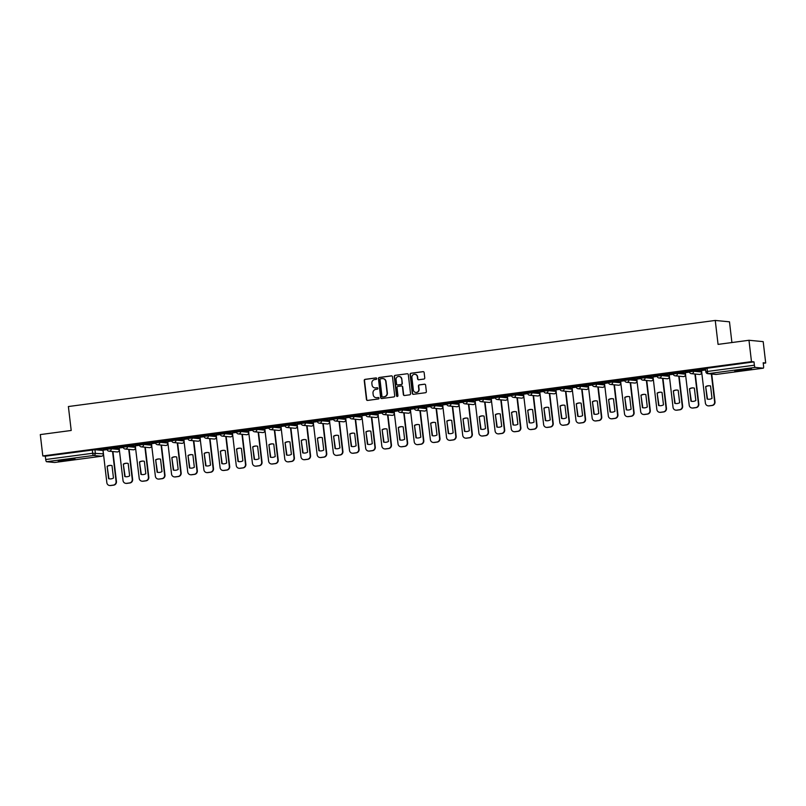 <?xml version="1.0" encoding="UTF-8"?>
<svg xmlns="http://www.w3.org/2000/svg" width="806" height="806" viewBox="0 0 806 806"><rect width="100%" height="100%" fill="white"/><g stroke="black" fill="none" stroke-linecap="round" stroke-linejoin="round"><path stroke-width="1.21" d="M376.745 378.548A0.746 0.715 -84.5 0 0 375.939 377.913L365.128 379.344A1.058 1.028 -84.5 0 0 364.231 380.533L366.458 399.504A1.058 1.028 -84.5 0 0 367.607 400.421L378.417 398.98A0.746 0.715 -84.5 0 0 378.407 397.509A0.746 0.715 -84.5 0 0 378.246 397.509L376.845 397.69A3.405 3.284 -84.5 0 1 373.188 394.759L373.007 393.177A3.405 3.284 -84.5 0 1 375.868 389.369L377.268 389.187A0.746 0.715 -84.5 0 0 377.248 387.706A0.746 0.715 -84.5 0 0 377.097 387.706L375.697 387.898A3.405 3.284 -84.5 0 1 372.04 384.956L371.858 383.374A3.405 3.284 -84.5 0 1 374.719 379.566L376.12 379.384A0.746 0.715 -84.5 0 0 376.745 378.548M375.939 377.913L376.231 377.933A0.746 0.715 -84.5 0 0 376.231 377.933L365.41 379.374A1.058 1.028 -84.5 0 0 364.514 380.563L366.75 399.534A1.058 1.028 -84.5 0 0 367.526 400.431M378.548 397.529A0.746 0.715 -84.5 0 0 378.528 397.539L376.845 397.69M377.389 387.736A0.746 0.715 -84.5 0 0 377.379 387.736L375.697 387.898M740.946 369.722L734.77 370.921L738.095 370.911L751.545 368.947L740.946 369.722M64.42 459.752L58.244 460.951L61.568 460.951L75.018 458.977L64.42 459.752M423.865 379.072A1.058 1.028 -84.5 0 0 424.762 377.883L424.137 372.563A1.058 1.028 -84.5 0 0 422.989 371.647L410.979 373.249A1.058 1.028 -84.5 0 0 410.093 374.437L412.319 393.399A1.058 1.028 -84.5 0 0 413.458 394.315L425.467 392.724A1.058 1.028 -84.5 0 0 426.364 391.535L425.608 385.107A1.058 1.028 -84.5 0 0 424.47 384.19L419.332 384.875A1.058 1.028 -84.5 0 0 418.435 386.064L418.808 389.248A2.841 2.74 -84.5 0 1 415.815 392.441A2.841 2.74 -84.5 0 1 413.357 389.973L411.896 377.49A2.841 2.74 -84.5 0 1 414.889 374.296A2.841 2.74 -84.5 0 1 417.337 376.765L417.589 378.84A1.058 1.028 -84.5 0 0 418.727 379.757L423.865 379.072M42.809 455.944L40.3 434.585L71.2 430.475L68.389 406.536L715.254 320.445L718.065 344.384L748.976 340.273L751.484 361.642L42.809 455.944L45.327 456.186L45.72 459.521L92.69 453.264L103.46 453.828M392.482 376.775A1.058 1.028 -84.5 0 0 391.343 375.858L379.324 377.46A1.058 1.028 -84.5 0 0 378.437 378.649L380.664 397.61A1.058 1.028 -84.5 0 0 381.802 398.537L393.812 396.935A1.058 1.028 -84.5 0 0 394.708 395.746L392.482 376.775M395.152 375.354L407.161 373.752A1.058 1.028 -84.5 0 1 408.31 374.669L410.536 393.64A1.058 1.028 -84.5 0 1 409.639 394.829L404.501 395.514A1.058 1.028 -84.5 0 1 403.363 394.597L402.456 386.9A1.058 1.028 -84.5 0 0 401.317 385.983L397.902 386.437A1.058 1.028 -84.5 0 0 397.015 387.626L397.952 395.635A0.746 0.715 -84.5 0 1 397.167 396.471A0.746 0.715 -84.5 0 1 396.522 395.827L394.265 376.543A1.058 1.028 -84.5 0 1 395.152 375.354L407.161 373.752M748.976 340.273L763.191 341.633L765.7 363.002L763.252 363.325M731.908 342.55L729.48 321.816L715.254 320.445M751.484 361.642L753.993 361.874L754.386 365.209A2.166 0.554 82.4 0 0 755.212 367.405L763.262 368.181A2.166 0.554 82.4 0 0 763.292 368.181A2.166 0.554 82.4 0 0 763.574 366.085L763.181 362.76L765.7 363.002M45.327 456.186L94.947 449.718L102.997 450.483L103.38 453.818A2.166 2.086 -84.5 0 1 101.566 456.236L93.516 455.471L46.536 461.717A2.166 0.554 -97.6 0 1 45.72 459.521M54.657 462.483A2.166 0.554 -97.6 0 1 54.617 462.493L46.536 461.717M103.47 453.919A2.166 2.166 0 0 1 101.596 456.236L54.617 462.493A2.166 0.554 -97.6 0 1 54.586 462.493L101.566 456.236A2.166 0.554 82.4 0 0 101.596 456.236A2.166 0.554 82.4 0 0 101.637 456.226M97.687 449.667L106.936 448.438L97.677 449.577M113.858 447.521L123.117 446.282L113.848 447.421M123.278 447.471L119.127 448.025L123.026 480.547A3.244 3.133 -84.5 0 0 126.512 483.348L129.524 482.945A3.244 3.133 -84.5 0 0 132.255 479.318L128.738 449.365M139.287 444.116L130.028 445.265M139.458 445.315L135.297 445.869L139.206 478.391A3.244 3.133 -84.5 0 0 142.692 481.192L145.695 480.799A3.244 3.133 -84.5 0 0 148.435 477.162L144.909 447.209M155.467 441.96L146.208 443.119M155.639 443.159L151.478 443.713L155.377 476.235A3.244 3.133 -84.5 0 0 158.873 479.046L161.875 478.643A3.244 3.133 -84.5 0 0 164.605 475.006L161.089 445.063M162.389 441.063L171.648 439.824L162.379 440.963M171.809 441.013L167.739 441.567M178.569 438.907L187.818 437.678L178.559 438.807M187.989 438.857L183.828 439.411L187.727 471.933A3.244 3.133 -84.5 0 0 191.224 474.734L194.226 474.341A3.244 3.133 -84.5 0 0 196.966 470.704L193.44 440.751M203.999 435.502L194.74 436.661M204.17 436.701L200.009 437.255L203.908 469.777A3.244 3.133 -84.5 0 0 207.394 472.588L210.406 472.185A3.244 3.133 -84.5 0 0 213.137 468.548L209.62 438.605M220.169 433.346L210.91 434.505M220.34 434.555L216.189 435.099L220.088 467.621A3.244 3.133 -84.5 0 0 223.574 470.432L226.587 470.029A3.244 3.133 -84.5 0 0 229.317 466.402L225.801 436.449M227.101 432.449L236.349 431.22L227.091 432.348M236.521 432.399L232.44 432.963M243.281 430.293L252.53 429.064L243.271 430.203M252.701 430.243L248.54 430.797L252.439 463.319A3.244 3.133 -84.5 0 0 255.925 466.13L258.938 465.727A3.244 3.133 -84.5 0 0 261.668 462.09L258.152 432.147M268.7 426.888L259.441 428.046M268.872 428.097L264.801 428.651M275.632 425.991L284.881 424.762L275.622 425.89M285.052 425.941L280.972 426.505M291.812 423.835L301.061 422.606L291.792 423.744M301.232 423.785L297.152 424.349M317.232 420.43L307.973 421.588M317.403 421.629L313.242 422.183L317.151 454.705A3.244 3.133 -84.5 0 0 320.637 457.516L323.639 457.113A3.244 3.133 -84.5 0 0 326.38 453.476L322.853 423.533M333.412 418.284L324.153 419.432M333.583 419.483L329.422 420.037L333.321 452.559A3.244 3.133 -84.5 0 0 336.817 455.36L339.82 454.957A3.244 3.133 -84.5 0 0 342.55 451.33L339.034 421.377M340.344 417.377L349.592 416.148L340.323 417.286M349.754 417.327L345.683 417.891M356.514 415.221L365.763 413.992L356.504 415.13M365.934 415.171L361.854 415.735M372.694 413.075L381.943 411.836L372.684 412.974M382.115 413.025L377.954 413.579L381.853 446.101A3.244 3.133 -84.5 0 0 385.349 448.902L388.351 448.499A3.244 3.133 -84.5 0 0 391.081 444.872L387.565 414.919M398.124 409.67L388.855 410.818M398.285 410.869L394.134 411.423L398.033 443.945A3.244 3.133 -84.5 0 0 401.519 446.746L404.531 446.353A3.244 3.133 -84.5 0 0 407.262 442.716L403.746 412.763M405.045 408.763L414.294 407.534L405.035 408.672M414.465 408.713L410.385 409.277M421.226 406.617L430.475 405.378L421.216 406.516M430.646 406.567L426.485 407.121L430.384 439.643A3.244 3.133 -84.5 0 0 433.87 442.444L436.882 442.041A3.244 3.133 -84.5 0 0 439.613 438.414L436.096 408.461M446.645 403.212L437.386 404.36M446.816 404.411L442.665 404.965L446.564 437.487A3.244 3.133 -84.5 0 0 450.05 440.288L453.063 439.895A3.244 3.133 -84.5 0 0 455.793 436.258L452.277 406.305M462.825 401.056L453.566 402.214M462.997 402.254L458.836 402.809L462.735 435.331A3.244 3.133 -84.5 0 0 466.231 438.142L469.233 437.739A3.244 3.133 -84.5 0 0 471.963 434.102L468.447 404.159M469.757 400.159L479.006 398.92L469.747 400.058M479.177 400.108L475.097 400.663M485.927 398.003L495.186 396.774L485.917 397.902M495.347 397.952L491.197 398.507L495.096 431.029A3.244 3.133 -84.5 0 0 498.582 433.83L501.594 433.437A3.244 3.133 -84.5 0 0 504.324 429.8L500.808 399.847M511.357 394.597L502.098 395.756M511.528 395.796L507.367 396.351L511.266 428.873A3.244 3.133 -84.5 0 0 514.762 431.684L517.764 431.281A3.244 3.133 -84.5 0 0 520.495 427.643L516.978 397.701M527.537 392.441L518.268 393.6M527.708 393.65L523.547 394.205L527.446 426.717A3.244 3.133 -84.5 0 0 530.932 429.527L533.945 429.124A3.244 3.133 -84.5 0 0 536.675 425.497L533.159 395.545M534.459 391.545L543.718 390.316L534.449 391.444M543.879 391.494L539.808 392.059M550.639 389.389L559.888 388.16L550.629 389.298M560.059 389.338L555.898 389.892L559.797 422.415A3.244 3.133 -84.5 0 0 563.293 425.225L566.296 424.822A3.244 3.133 -84.5 0 0 569.026 421.185L565.51 391.242M576.068 385.983L566.799 387.142M576.24 387.192L572.079 387.746L575.978 420.258A3.244 3.133 -84.5 0 0 579.464 423.069L582.476 422.666A3.244 3.133 -84.5 0 0 585.206 419.039L581.69 389.086M582.99 385.087L592.239 383.858L582.98 384.986M592.41 385.036L588.33 385.6M599.17 382.931L608.419 381.701L599.16 382.84M608.59 382.88L604.51 383.444M615.341 380.775L624.6 379.545L615.331 380.684M624.761 380.734L620.61 381.278L624.509 413.8A3.244 3.133 -84.5 0 0 627.995 416.611L631.007 416.208A3.244 3.133 -84.5 0 0 633.738 412.581L630.221 382.628M640.77 377.379L631.511 378.528M640.941 378.578L636.78 379.132L640.689 411.654A3.244 3.133 -84.5 0 0 644.175 414.455L647.178 414.062A3.244 3.133 -84.5 0 0 649.918 410.425L646.392 380.472M647.702 376.473L656.95 375.243L647.692 376.382M657.122 376.422L653.041 376.986M663.872 374.316L673.131 373.087L663.862 374.226M673.292 374.266L669.222 374.83M689.301 370.921L680.042 372.07M689.473 372.12L685.312 372.674L689.211 405.196A3.244 3.133 -84.5 0 0 692.707 407.997L695.709 407.604A3.244 3.133 -84.5 0 0 698.449 403.967L694.923 374.014M705.482 368.765L696.223 369.924M705.623 369.974L701.492 370.518L705.391 403.04A3.244 3.133 -84.5 0 0 708.877 405.851L711.889 405.448A3.244 3.133 -84.5 0 0 714.62 401.811L711.355 374.014M689.342 370.609L693.492 370.065L701.532 370.831L701.754 372.029M673.161 372.765L677.312 372.211L685.362 372.987L685.574 374.185M656.991 374.921L661.132 374.367L669.182 375.133L669.333 376.382M640.81 377.067L644.961 376.523L653.001 377.289L653.223 378.488M624.63 379.223L628.781 378.669L636.831 379.445L637.042 380.644M608.459 381.379L612.6 380.825L620.65 381.601L620.862 382.8M592.279 383.535L596.43 382.981L604.48 383.747L604.691 384.946M576.099 385.681L580.249 385.127L588.299 385.903L588.511 387.102M559.928 387.837L564.069 387.283L572.119 388.059L572.331 389.258M543.748 389.993L547.899 389.439L555.949 390.205L556.16 391.404M527.567 392.139L531.718 391.585L539.768 392.361L539.98 393.56M511.397 394.295L515.548 393.741L523.588 394.517L523.799 395.716M495.216 396.451L499.367 395.897L507.417 396.663L507.629 397.862M479.046 398.597L483.187 398.053L491.237 398.819L491.448 400.018M462.866 400.753L467.017 400.199L475.056 400.975L475.278 402.174M446.685 402.909L450.836 402.355L458.886 403.121L459.098 404.32M430.515 405.055L434.656 404.511L442.706 405.277L442.917 406.476M414.334 407.211L418.485 406.657L426.525 407.433L426.747 408.632M398.154 409.367L402.305 408.813L410.355 409.579L410.566 410.778M381.984 411.513L386.124 410.969L394.174 411.735L394.386 412.934M365.803 413.669L369.954 413.115L377.994 413.891L378.216 415.09M349.623 415.825L353.774 415.271L361.823 416.037L362.035 417.236M333.452 417.971L337.593 417.427L345.643 418.193L345.855 419.392M317.272 420.127L321.423 419.573L329.473 420.349L329.684 421.548M301.091 422.284L305.242 421.729L313.292 422.495L313.504 423.704M284.921 424.43L289.062 423.885L297.112 424.651L297.323 425.85M268.741 426.586L272.891 426.031L280.941 426.807L281.153 428.006M252.56 428.742L256.711 428.188L264.761 428.953L264.973 430.162M236.39 430.898L240.541 430.344L248.58 431.109L248.792 432.308M220.209 433.044L224.36 432.49L232.41 433.265L232.622 434.464M204.039 435.2L208.18 434.646L216.23 435.421L216.441 436.62M187.858 437.356L192.009 436.802L200.049 437.567L200.271 438.766M171.678 439.502L175.829 438.948L183.879 439.723L184.09 440.922M155.508 441.658L159.648 441.104L167.698 441.879L167.91 443.078M139.327 443.814L143.478 443.26L151.518 444.025L151.74 445.224M123.147 445.96L127.298 445.406L135.348 446.181L135.559 447.38M106.976 448.116L111.117 447.562L119.167 448.338L119.379 449.536M107.107 449.617L103.027 450.181M753.993 361.874L705.522 368.463M130.038 445.365L139.287 444.136M146.218 443.209L155.467 441.98M194.75 436.751L203.999 435.522M210.92 434.605L220.179 433.366M259.451 428.137L268.71 426.908M307.983 421.679L317.242 420.45M324.163 419.533L333.412 418.304M388.865 410.919L398.124 409.69M437.396 404.461L446.655 403.232M453.577 402.305L462.825 401.076M502.108 395.847L511.357 394.618M518.288 393.701L527.537 392.462M566.82 387.243L576.068 386.003M631.521 378.629L640.77 377.399M680.052 372.171L689.301 370.941M696.233 370.014L705.482 368.785M375.112 387.918A3.405 3.284 -84.5 0 0 375.979 387.918M376.271 397.721A3.405 3.284 -84.5 0 0 377.127 397.721M391.706 375.878A1.058 1.028 -84.5 0 0 391.625 375.888L379.616 377.49A1.058 1.028 -84.5 0 0 378.719 378.679L380.946 397.64A1.058 1.028 -84.5 0 0 381.722 398.537M380.623 378.79A0.746 0.715 -84.5 0 0 379.999 379.616L381.953 396.27A0.746 0.715 -84.5 0 0 383.031 396.935L384.22 396.713A3.405 3.284 -84.5 0 0 387.082 392.905L385.752 381.53A3.405 3.284 -84.5 0 0 382.094 378.588L380.623 378.79M382.961 378.588A3.405 3.284 -84.5 0 1 386.034 381.55L387.374 392.935A3.405 3.284 -84.5 0 1 384.512 396.743L383.031 396.935M401.68 386.003A1.058 1.028 -84.5 0 1 402.738 386.93L403.645 394.618A1.058 1.028 -84.5 0 0 404.421 395.514M395.444 375.384A1.058 1.028 -84.5 0 0 394.547 376.573L396.814 395.847A0.746 0.715 -84.5 0 0 397.308 396.471M401.519 378.921A2.841 2.74 -84.5 0 0 399.071 376.452A2.841 2.74 -84.5 0 0 396.068 379.646L396.592 384.039A1.058 1.028 -84.5 0 0 397.731 384.966L401.146 384.512A1.058 1.028 -84.5 0 0 402.033 383.324L401.801 378.951A2.841 2.74 -84.5 0 0 399.212 376.473M401.801 378.951L402.315 383.344A1.058 1.028 -84.5 0 1 401.428 384.533L398.013 384.986M415.03 374.306A2.841 2.74 -84.5 0 1 417.629 376.785L417.871 378.87A1.058 1.028 -84.5 0 0 418.646 379.767M415.956 392.451A2.841 2.74 -84.5 0 0 419.09 389.278L418.808 389.248M424.833 384.21A1.058 1.028 -84.5 0 0 424.752 384.21L419.614 384.895A1.058 1.028 -84.5 0 0 418.717 386.084L419.09 389.278M423.362 371.667A1.058 1.028 -84.5 0 0 423.281 371.677L411.272 373.269A1.058 1.028 -84.5 0 0 410.375 374.458L412.601 393.429A1.058 1.028 -84.5 0 0 413.377 394.325M107.127 466.261L108.588 478.693A6.77 6.529 -84.5 0 0 113.465 478.049L112.004 465.606A6.77 6.529 -84.5 0 0 107.127 466.261L108.961 478.724A6.77 6.529 -84.5 0 0 109.838 478.905M103.027 450.161L106.845 482.693A3.244 3.133 -84.5 0 0 110.341 485.504L113.344 485.101A3.244 3.133 -84.5 0 0 116.074 481.464L112.558 451.521M111.127 465.435A6.77 6.529 -84.5 0 0 107.5 466.291M112.931 451.551L116.447 481.504A3.244 3.133 95.5 0 1 113.717 485.141L110.704 485.534A3.244 3.133 95.5 0 1 110.019 485.555L109.646 485.514M123.308 464.105L124.769 476.537A6.77 6.529 -84.5 0 0 129.635 475.893L128.184 463.46A6.77 6.529 -84.5 0 0 123.308 464.105L125.132 476.578A6.77 6.529 -84.5 0 0 126.018 476.749M127.298 463.279A6.77 6.529 -84.5 0 0 123.671 464.145M129.101 449.405L132.627 479.348A3.244 3.133 95.5 0 1 129.887 482.985L126.885 483.388A3.244 3.133 95.5 0 1 126.199 483.399L125.827 483.358M139.478 461.949L140.939 474.391A6.77 6.529 -84.5 0 0 145.815 473.737L144.355 461.304A6.77 6.529 -84.5 0 0 139.478 461.949L141.312 474.422A6.77 6.529 -84.5 0 0 142.188 474.593M143.478 461.133A6.77 6.529 -84.5 0 0 139.851 461.989M145.281 447.249L148.798 477.192A3.244 3.133 95.5 0 1 146.067 480.829L143.065 481.232A3.244 3.133 95.5 0 1 142.37 481.242L142.007 481.212M155.659 459.803L157.12 472.235A6.77 6.529 -84.5 0 0 161.996 471.591L160.535 459.148A6.77 6.529 -84.5 0 0 155.659 459.803L157.492 472.266A6.77 6.529 -84.5 0 0 158.369 472.447M159.659 458.977A6.77 6.529 -84.5 0 0 156.032 459.833M161.462 445.093L164.978 475.046A3.244 3.133 95.5 0 1 162.248 478.683L159.235 479.076A3.244 3.133 95.5 0 1 158.55 479.086L158.178 479.056M171.839 457.647L173.3 470.079A6.77 6.529 -84.5 0 0 178.166 469.435L176.705 457.002A6.77 6.529 -84.5 0 0 171.839 457.647L173.663 470.12A6.77 6.529 -84.5 0 0 174.539 470.291M167.739 441.547L171.557 474.079A3.244 3.133 -84.5 0 0 175.043 476.89L178.055 476.487A3.244 3.133 -84.5 0 0 180.786 472.86L177.27 442.907M175.829 456.821A6.77 6.529 -84.5 0 0 172.202 457.687M177.632 442.937L181.159 472.89A3.244 3.133 95.5 0 1 178.418 476.527L175.416 476.93A3.244 3.133 95.5 0 1 174.731 476.94L174.358 476.9M188.01 455.491L189.47 467.933A6.77 6.529 -84.5 0 0 194.347 467.279L192.886 454.846A6.77 6.529 -84.5 0 0 188.01 455.491L189.843 467.964A6.77 6.529 -84.5 0 0 190.72 468.135M192.009 454.675A6.77 6.529 -84.5 0 0 188.382 455.531M193.813 440.791L197.329 470.734A3.244 3.133 95.5 0 1 194.599 474.371L191.586 474.774A3.244 3.133 95.5 0 1 190.901 474.784L190.538 474.754M204.19 453.345L205.651 465.777A6.77 6.529 -84.5 0 0 210.527 465.122L209.066 452.69A6.77 6.529 -84.5 0 0 204.19 453.345L206.024 465.808A6.77 6.529 -84.5 0 0 206.9 465.989M208.19 452.519A6.77 6.529 -84.5 0 0 204.563 453.375M209.993 438.635L213.509 468.588A3.244 3.133 95.5 0 1 210.779 472.215L207.767 472.618A3.244 3.133 95.5 0 1 207.082 472.628L206.709 472.598M220.37 451.189L221.831 463.621A6.77 6.529 -84.5 0 0 226.698 462.976L225.237 450.544A6.77 6.529 -84.5 0 0 220.37 451.189L222.194 463.662A6.77 6.529 -84.5 0 0 223.071 463.833M224.36 450.363A6.77 6.529 -84.5 0 0 220.733 451.229M226.164 436.479L229.68 466.432A3.244 3.133 95.5 0 1 226.949 470.069L223.947 470.472A3.244 3.133 95.5 0 1 223.262 470.482L222.889 470.442M236.541 449.033L238.002 461.465A6.77 6.529 -84.5 0 0 242.878 460.82L241.417 448.388A6.77 6.529 -84.5 0 0 236.541 449.033L238.375 461.506A6.77 6.529 -84.5 0 0 239.251 461.677M232.44 432.943L236.259 465.475A3.244 3.133 -84.5 0 0 239.755 468.276L242.757 467.883A3.244 3.133 -84.5 0 0 245.487 464.246L241.971 434.293M240.541 448.217A6.77 6.529 -84.5 0 0 236.914 449.073M242.344 434.333L245.86 464.276A3.244 3.133 95.5 0 1 243.13 467.913L240.117 468.316A3.244 3.133 95.5 0 1 239.432 468.326L239.06 468.296M252.721 446.887L254.182 459.319A6.77 6.529 -84.5 0 0 259.058 458.664L257.598 446.232A6.77 6.529 -84.5 0 0 252.721 446.887L254.555 459.349A6.77 6.529 -84.5 0 0 255.431 459.531M256.721 446.061A6.77 6.529 -84.5 0 0 253.094 446.917M258.525 432.177L262.041 462.13A3.244 3.133 95.5 0 1 259.31 465.757L256.298 466.16A3.244 3.133 95.5 0 1 255.613 466.17L255.24 466.14M268.902 444.731L270.363 457.163A6.77 6.529 -84.5 0 0 275.229 456.518L273.768 444.086A6.77 6.529 -84.5 0 0 268.902 444.731L270.725 457.204A6.77 6.529 -84.5 0 0 271.602 457.375M264.791 428.631L268.62 461.163A3.244 3.133 -84.5 0 0 272.106 463.974L275.118 463.571A3.244 3.133 -84.5 0 0 277.848 459.934L274.332 429.991M272.891 443.905A6.77 6.529 -84.5 0 0 269.264 444.771M274.695 430.021L278.211 459.974A3.244 3.133 95.5 0 1 275.481 463.611L272.478 464.004A3.244 3.133 95.5 0 1 271.783 464.024L271.421 463.984M285.072 442.575L286.533 455.007A6.77 6.529 -84.5 0 0 291.409 454.362L289.948 441.93A6.77 6.529 -84.5 0 0 285.072 442.575L286.906 455.047A6.77 6.529 -84.5 0 0 287.782 455.219M280.972 426.485L284.79 459.017A3.244 3.133 -84.5 0 0 288.286 461.818L291.288 461.425A3.244 3.133 -84.5 0 0 294.019 457.788L290.503 427.835M289.072 441.759A6.77 6.529 -84.5 0 0 285.445 442.615M290.875 427.875L294.392 457.818A3.244 3.133 95.5 0 1 291.661 461.455L288.649 461.858A3.244 3.133 95.5 0 1 287.964 461.868L287.591 461.838M301.253 440.429L302.713 452.861A6.77 6.529 -84.5 0 0 307.59 452.206L306.129 439.774A6.77 6.529 -84.5 0 0 301.253 440.429L303.086 452.891A6.77 6.529 -84.5 0 0 303.963 453.073M297.152 424.329L300.97 456.861A3.244 3.133 -84.5 0 0 304.456 459.672L307.469 459.269A3.244 3.133 -84.5 0 0 310.199 455.632L306.683 425.689M305.252 439.602A6.77 6.529 -84.5 0 0 301.625 440.459M307.056 425.719L310.572 455.672A3.244 3.133 95.5 0 1 307.832 459.299L304.829 459.702A3.244 3.133 95.5 0 1 304.144 459.712L303.771 459.682M317.433 438.273L318.884 450.705A6.77 6.529 -84.5 0 0 323.76 450.06L322.299 437.628A6.77 6.529 -84.5 0 0 317.433 438.273L319.257 450.745A6.77 6.529 -84.5 0 0 320.133 450.917M321.423 437.446A6.77 6.529 -84.5 0 0 317.796 438.303M323.226 423.563L326.742 453.516A3.244 3.133 95.5 0 1 324.012 457.153L321.01 457.546A3.244 3.133 95.5 0 1 320.314 457.566L319.952 457.526M333.603 436.117L335.064 448.549A6.77 6.529 -84.5 0 0 339.941 447.904L338.48 435.472A6.77 6.529 -84.5 0 0 333.603 436.117L335.437 448.589A6.77 6.529 -84.5 0 0 336.314 448.761M337.603 435.3A6.77 6.529 -84.5 0 0 333.976 436.157M339.407 421.417L342.923 451.36A3.244 3.133 95.5 0 1 340.192 454.997L337.18 455.4A3.244 3.133 95.5 0 1 336.495 455.41L336.122 455.37M349.784 433.971L351.245 446.403A6.77 6.529 -84.5 0 0 356.121 445.748L354.66 433.316A6.77 6.529 -84.5 0 0 349.784 433.971L351.607 446.433A6.77 6.529 -84.5 0 0 352.494 446.615M345.683 417.871L349.502 450.403A3.244 3.133 -84.5 0 0 352.988 453.214L356 452.811A3.244 3.133 -84.5 0 0 358.73 449.174L355.214 419.221M353.774 433.144A6.77 6.529 -84.5 0 0 350.147 434.001M355.577 419.261L359.103 449.214A3.244 3.133 95.5 0 1 356.363 452.841L353.36 453.244A3.244 3.133 95.5 0 1 352.675 453.254L352.303 453.224M365.954 431.815L367.415 444.247A6.77 6.529 -84.5 0 0 372.291 443.602L370.831 431.17A6.77 6.529 -84.5 0 0 365.954 431.815L367.788 444.287A6.77 6.529 -84.5 0 0 368.664 444.459M361.854 415.715L365.682 448.247A3.244 3.133 -84.5 0 0 369.168 451.058L372.171 450.655A3.244 3.133 -84.5 0 0 374.911 447.018L371.385 417.075M369.954 430.988A6.77 6.529 -84.5 0 0 366.327 431.845M371.757 417.105L375.274 447.058A3.244 3.133 95.5 0 1 372.543 450.695L369.541 451.088A3.244 3.133 95.5 0 1 368.846 451.108L368.483 451.068M382.135 429.658L383.596 442.091A6.77 6.529 -84.5 0 0 388.472 441.446L387.011 429.014A6.77 6.529 -84.5 0 0 382.135 429.658L383.968 442.131A6.77 6.529 -84.5 0 0 384.845 442.303M386.134 428.842A6.77 6.529 -84.5 0 0 382.507 429.699M387.938 414.959L391.454 444.902A3.244 3.133 95.5 0 1 388.724 448.539L385.711 448.942A3.244 3.133 95.5 0 1 385.026 448.952L384.653 448.912M398.315 427.512L399.776 439.945A6.77 6.529 -84.5 0 0 404.642 439.29L403.181 426.858A6.77 6.529 -84.5 0 0 398.315 427.512L400.139 439.975A6.77 6.529 -84.5 0 0 401.015 440.147M402.305 426.686A6.77 6.529 -84.5 0 0 398.678 427.543M404.108 412.803L407.635 442.756A3.244 3.133 95.5 0 1 404.894 446.383L401.892 446.786A3.244 3.133 95.5 0 1 401.207 446.796L400.834 446.766M414.486 425.356L415.946 437.789A6.77 6.529 -84.5 0 0 420.823 437.144L419.362 424.712A6.77 6.529 -84.5 0 0 414.486 425.356L416.319 437.829A6.77 6.529 -84.5 0 0 417.196 438.001M410.385 409.257L414.213 441.789A3.244 3.133 -84.5 0 0 417.699 444.6L420.702 444.197A3.244 3.133 -84.5 0 0 423.442 440.56L419.916 410.617M418.485 424.53A6.77 6.529 -84.5 0 0 414.858 425.387M420.289 410.647L423.805 440.6A3.244 3.133 95.5 0 1 421.075 444.237L418.072 444.63A3.244 3.133 95.5 0 1 417.377 444.65L417.014 444.61M430.666 423.2L432.127 435.633A6.77 6.529 -84.5 0 0 437.003 434.988L435.542 422.556A6.77 6.529 -84.5 0 0 430.666 423.2L432.5 435.673A6.77 6.529 -84.5 0 0 433.376 435.845M434.666 422.384A6.77 6.529 -84.5 0 0 431.039 423.241M436.469 408.501L439.985 438.444A3.244 3.133 95.5 0 1 437.255 442.081L434.243 442.484A3.244 3.133 95.5 0 1 433.557 442.494L433.185 442.454M446.846 421.054L448.307 433.487A6.77 6.529 -84.5 0 0 453.174 432.832L451.713 420.4A6.77 6.529 -84.5 0 0 446.846 421.054L448.67 433.517A6.77 6.529 -84.5 0 0 449.547 433.688M450.836 420.228A6.77 6.529 -84.5 0 0 447.209 421.085M452.64 406.345L456.166 436.298A3.244 3.133 95.5 0 1 453.425 439.925L450.423 440.328A3.244 3.133 95.5 0 1 449.738 440.338L449.365 440.308M463.017 418.898L464.478 431.331A6.77 6.529 -84.5 0 0 469.354 430.686L467.893 418.243A6.77 6.529 -84.5 0 0 463.017 418.898L464.85 431.361A6.77 6.529 -84.5 0 0 465.727 431.542M467.017 418.072A6.77 6.529 -84.5 0 0 463.39 418.929M468.82 404.189L472.336 434.142A3.244 3.133 95.5 0 1 469.606 437.779L466.593 438.172A3.244 3.133 95.5 0 1 465.908 438.192L465.546 438.152M479.197 416.742L480.658 429.175A6.77 6.529 -84.5 0 0 485.534 428.53L484.074 416.098A6.77 6.529 -84.5 0 0 479.197 416.742L481.031 429.215A6.77 6.529 -84.5 0 0 481.907 429.386M475.097 400.653L478.915 433.185A3.244 3.133 -84.5 0 0 482.401 435.986L485.414 435.583A3.244 3.133 -84.5 0 0 488.144 431.956L484.628 402.003M483.197 415.926A6.77 6.529 -84.5 0 0 479.57 416.783M485 402.043L488.517 431.986A3.244 3.133 95.5 0 1 485.786 435.623L482.774 436.026A3.244 3.133 95.5 0 1 482.089 436.036L481.716 435.996M495.378 414.586L496.839 427.029A6.77 6.529 -84.5 0 0 501.705 426.374L500.244 413.941A6.77 6.529 -84.5 0 0 495.378 414.586L497.201 427.059A6.77 6.529 -84.5 0 0 498.078 427.23M499.367 413.77A6.77 6.529 -84.5 0 0 495.74 414.627M501.171 399.887L504.687 429.83A3.244 3.133 95.5 0 1 501.957 433.467L498.954 433.87A3.244 3.133 95.5 0 1 498.259 433.88L497.896 433.85M511.548 412.44L513.009 424.873A6.77 6.529 -84.5 0 0 517.885 424.228L516.424 411.785A6.77 6.529 -84.5 0 0 511.548 412.44L513.382 424.903A6.77 6.529 -84.5 0 0 514.258 425.084M515.548 411.614A6.77 6.529 -84.5 0 0 511.921 412.471M517.351 397.731L520.867 427.684A3.244 3.133 95.5 0 1 518.137 431.321L515.125 431.714A3.244 3.133 95.5 0 1 514.44 431.734L514.067 431.694M527.728 410.284L529.189 422.717A6.77 6.529 -84.5 0 0 534.066 422.072L532.605 409.639A6.77 6.529 -84.5 0 0 527.728 410.284L529.562 422.757A6.77 6.529 -84.5 0 0 530.439 422.928M531.728 409.458A6.77 6.529 -84.5 0 0 528.101 410.325M533.532 395.585L537.048 425.528A3.244 3.133 95.5 0 1 534.318 429.165L531.305 429.568A3.244 3.133 95.5 0 1 530.62 429.578L530.247 429.538M543.909 408.128L545.37 420.571A6.77 6.529 -84.5 0 0 550.236 419.916L548.775 407.483A6.77 6.529 -84.5 0 0 543.909 408.128L545.733 420.601A6.77 6.529 -84.5 0 0 546.609 420.772M539.798 392.038L543.627 424.571A3.244 3.133 -84.5 0 0 547.113 427.371L550.115 426.979A3.244 3.133 -84.5 0 0 552.856 423.341L549.339 393.388M547.899 407.312A6.77 6.529 -84.5 0 0 544.272 408.168M549.702 393.429L553.218 423.372A3.244 3.133 95.5 0 1 550.488 427.009L547.486 427.412A3.244 3.133 95.5 0 1 546.79 427.422L546.428 427.392M560.079 405.982L561.54 418.415A6.77 6.529 -84.5 0 0 566.417 417.76L564.956 405.327A6.77 6.529 -84.5 0 0 560.079 405.982L561.913 418.445A6.77 6.529 -84.5 0 0 562.79 418.626M564.079 405.156A6.77 6.529 -84.5 0 0 560.452 406.012M565.883 391.273L569.399 421.226A3.244 3.133 95.5 0 1 566.668 424.853L563.656 425.256A3.244 3.133 95.5 0 1 562.971 425.266L562.598 425.236M576.26 403.826L577.721 416.259A6.77 6.529 -84.5 0 0 582.597 415.614L581.136 403.181A6.77 6.529 -84.5 0 0 576.26 403.826L578.093 416.299A6.77 6.529 -84.5 0 0 578.97 416.47M580.26 403A6.77 6.529 -84.5 0 0 576.633 403.866M582.053 389.117L585.579 419.07A3.244 3.133 95.5 0 1 582.839 422.707L579.836 423.11A3.244 3.133 95.5 0 1 579.151 423.12L578.779 423.079M592.43 401.67L593.891 414.113A6.77 6.529 -84.5 0 0 598.767 413.458L597.306 401.025A6.77 6.529 -84.5 0 0 592.43 401.67L594.264 414.143A6.77 6.529 -84.5 0 0 595.14 414.314M588.33 385.58L592.158 418.113A3.244 3.133 -84.5 0 0 595.644 420.913L598.646 420.52A3.244 3.133 -84.5 0 0 601.387 416.883L597.861 386.93M596.43 400.854A6.77 6.529 -84.5 0 0 592.803 401.71M598.233 386.971L601.75 416.914A3.244 3.133 95.5 0 1 599.019 420.551L596.017 420.954A3.244 3.133 95.5 0 1 595.322 420.964L594.959 420.934M608.611 399.524L610.071 411.957A6.77 6.529 -84.5 0 0 614.948 411.302L613.487 398.869A6.77 6.529 -84.5 0 0 608.611 399.524L610.444 411.987A6.77 6.529 -84.5 0 0 611.321 412.168M604.51 383.424L608.328 415.956A3.244 3.133 -84.5 0 0 611.825 418.767L614.827 418.364A3.244 3.133 -84.5 0 0 617.557 414.727L614.041 384.784M612.61 398.698A6.77 6.529 -84.5 0 0 608.983 399.554M614.414 384.815L617.93 414.768A3.244 3.133 95.5 0 1 615.2 418.395L612.187 418.798A3.244 3.133 95.5 0 1 611.502 418.808L611.129 418.777M624.791 397.368L626.252 409.801A6.77 6.529 -84.5 0 0 631.118 409.156L629.667 396.723A6.77 6.529 -84.5 0 0 624.791 397.368L626.615 409.841A6.77 6.529 -84.5 0 0 627.501 410.012M628.781 396.542A6.77 6.529 -84.5 0 0 625.154 397.408M630.584 382.659L634.11 412.612A3.244 3.133 95.5 0 1 631.37 416.249L628.368 416.642A3.244 3.133 95.5 0 1 627.683 416.662L627.31 416.621M640.961 395.212L642.422 407.645A6.77 6.529 -84.5 0 0 647.299 407L645.838 394.567A6.77 6.529 -84.5 0 0 640.961 395.212L642.795 407.685A6.77 6.529 -84.5 0 0 643.672 407.856M644.961 394.396A6.77 6.529 -84.5 0 0 641.334 395.252M646.765 380.513L650.281 410.456A3.244 3.133 95.5 0 1 647.55 414.093L644.548 414.496A3.244 3.133 95.5 0 1 643.853 414.506L643.49 414.475M657.142 393.066L658.603 405.499A6.77 6.529 -84.5 0 0 663.479 404.844L662.018 392.411A6.77 6.529 -84.5 0 0 657.142 393.066L658.976 405.529A6.77 6.529 -84.5 0 0 659.852 405.71M653.041 376.966L656.86 409.498A3.244 3.133 -84.5 0 0 660.356 412.309L663.358 411.906A3.244 3.133 -84.5 0 0 666.088 408.269L662.572 378.326M661.142 392.24A6.77 6.529 -84.5 0 0 657.515 393.096M662.945 378.357L666.461 408.31A3.244 3.133 95.5 0 1 663.731 411.937L660.718 412.34A3.244 3.133 95.5 0 1 660.033 412.35L659.661 412.319M673.322 390.91L674.783 403.343A6.77 6.529 -84.5 0 0 679.649 402.698L678.189 390.265A6.77 6.529 -84.5 0 0 673.322 390.91L675.146 403.383A6.77 6.529 -84.5 0 0 676.022 403.554M669.222 374.81L673.04 407.342A3.244 3.133 -84.5 0 0 676.526 410.153L679.539 409.75A3.244 3.133 -84.5 0 0 682.269 406.113L678.753 376.17M677.312 390.084A6.77 6.529 -84.5 0 0 673.685 390.95M679.115 376.2L682.642 406.153A3.244 3.133 95.5 0 1 679.901 409.791L676.899 410.183A3.244 3.133 95.5 0 1 676.214 410.204L675.841 410.163M689.493 388.754L690.954 401.187A6.77 6.529 -84.5 0 0 695.83 400.542L694.369 388.109A6.77 6.529 -84.5 0 0 689.493 388.754L691.326 401.227A6.77 6.529 -84.5 0 0 692.203 401.398M693.492 387.938A6.77 6.529 -84.5 0 0 689.865 388.794M695.296 374.055L698.812 403.997A3.244 3.133 95.5 0 1 696.082 407.635L693.069 408.038A3.244 3.133 95.5 0 1 692.384 408.048L692.022 408.017M705.673 386.608L707.134 399.041A6.77 6.529 -84.5 0 0 712.01 398.386L710.549 385.953A6.77 6.529 -84.5 0 0 705.673 386.608L707.507 399.071A6.77 6.529 -84.5 0 0 708.383 399.252M709.673 385.782A6.77 6.529 -84.5 0 0 706.046 386.638M711.728 374.044L714.993 401.851A3.244 3.133 95.5 0 1 712.262 405.478L709.25 405.881A3.244 3.133 95.5 0 1 708.565 405.892L708.192 405.861M755.212 367.405L708.232 373.662L716.282 374.427L763.262 368.181L716.312 374.427A2.166 0.554 82.4 0 0 716.353 374.417A2.166 0.554 82.4 0 1 716.282 374.427A2.166 2.086 95.5 0 1 715.829 374.437A2.166 2.166 0 0 0 716.312 374.427M94.947 449.718L95.34 453.043A2.166 2.086 -84.5 0 1 93.516 455.471A2.166 0.554 -97.6 0 1 92.69 453.264L92.297 449.939M693.492 370.065L693.623 371.244L701.673 372.009A2.166 2.086 95.5 0 1 699.85 374.437A2.166 2.086 -84.5 0 1 699.396 374.447A2.166 2.166 0 0 0 701.764 372.12M677.312 372.211L677.453 373.4L685.503 374.165A2.166 2.086 95.5 0 1 683.679 376.583A2.166 2.086 -84.5 0 1 683.216 376.593A2.166 2.166 0 0 0 685.584 374.276M661.132 374.367L661.273 375.546L669.323 376.321A2.166 2.086 95.5 0 1 667.499 378.739A2.166 2.086 -84.5 0 1 667.046 378.749A2.166 2.166 0 0 0 669.403 376.422M644.961 376.523L645.092 377.702L653.142 378.467A2.166 2.086 95.5 0 1 651.319 380.895A2.166 2.086 -84.5 0 1 650.865 380.906A2.166 2.166 0 0 0 653.233 378.578M628.781 378.669L628.922 379.858L636.972 380.623A2.166 2.086 95.5 0 1 635.148 383.052A2.166 2.086 -84.5 0 1 634.685 383.052A2.166 2.166 0 0 0 637.052 380.734M612.6 380.825L612.741 382.004L620.791 382.779A2.166 2.086 95.5 0 1 618.968 385.197A2.166 2.086 -84.5 0 1 618.514 385.208A2.166 2.166 0 0 0 620.872 382.88M596.43 382.981L596.571 384.16L604.611 384.925A2.166 2.086 95.5 0 1 602.787 387.354A2.166 2.086 -84.5 0 1 602.334 387.364A2.166 2.166 0 0 0 604.702 385.036M580.249 385.127L580.391 386.316L588.44 387.082A2.166 2.086 95.5 0 1 586.617 389.51A2.166 2.086 -84.5 0 1 586.153 389.51A2.166 2.166 0 0 0 588.521 387.192M564.069 387.283L564.21 388.462L572.26 389.238A2.166 2.086 95.5 0 1 570.436 391.656A2.166 2.086 -84.5 0 1 569.983 391.666A2.166 2.166 0 0 0 572.341 389.338M547.899 389.439L548.04 390.618L556.08 391.384A2.166 2.086 95.5 0 1 554.266 393.812A2.166 2.086 -84.5 0 1 553.803 393.822A2.166 2.166 0 0 0 556.17 391.494M531.718 391.585L531.859 392.774L539.909 393.54A2.166 2.086 95.5 0 1 538.086 395.968A2.166 2.086 -84.5 0 1 537.622 395.968A2.166 2.166 0 0 0 539.99 393.65M515.548 393.741L515.679 394.92L523.729 395.696A2.166 2.086 95.5 0 1 521.905 398.114A2.166 2.086 -84.5 0 1 521.452 398.124A2.166 2.166 0 0 0 523.809 395.796M499.367 395.897L499.508 397.076L507.548 397.842A2.166 2.086 95.5 0 1 505.735 400.27A2.166 2.086 -84.5 0 1 505.271 400.28A2.166 2.166 0 0 0 507.639 397.952M483.187 398.053L483.328 399.232L491.378 399.998A2.166 2.086 95.5 0 1 489.554 402.426A2.166 2.086 -84.5 0 1 489.091 402.426A2.166 2.166 0 0 0 491.459 400.108M467.017 400.199L467.148 401.378L475.197 402.154A2.166 2.086 95.5 0 1 473.374 404.572A2.166 2.086 -84.5 0 1 472.921 404.582A2.166 2.166 0 0 0 475.288 402.254M450.836 402.355L450.977 403.534L459.017 404.31A2.166 2.086 95.5 0 1 457.204 406.728A2.166 2.086 -84.5 0 1 456.74 406.738A2.166 2.166 0 0 0 459.108 404.411M434.656 404.511L434.797 405.69L442.847 406.456A2.166 2.086 95.5 0 1 441.023 408.884A2.166 2.086 -84.5 0 1 440.57 408.894A2.166 2.166 0 0 0 442.927 406.567M418.485 406.657L418.616 407.836L426.666 408.612A2.166 2.086 95.5 0 1 424.843 411.03A2.166 2.086 -84.5 0 1 424.389 411.04A2.166 2.166 0 0 0 426.757 408.723M402.305 408.813L402.446 409.992L410.496 410.768A2.166 2.086 95.5 0 1 408.672 413.186A2.166 2.086 -84.5 0 1 408.209 413.196A2.166 2.166 0 0 0 410.576 410.869M386.124 410.969L386.265 412.148L394.315 412.914A2.166 2.086 95.5 0 1 392.492 415.342A2.166 2.086 -84.5 0 1 392.038 415.352A2.166 2.166 0 0 0 394.396 413.025M369.954 413.115L370.085 414.294L378.135 415.07A2.166 2.086 95.5 0 1 376.311 417.488A2.166 2.086 -84.5 0 1 375.858 417.498A2.166 2.166 0 0 0 378.226 415.181M353.774 415.271L353.915 416.45L361.965 417.226A2.166 2.086 95.5 0 1 360.141 419.644A2.166 2.086 -84.5 0 1 359.678 419.654A2.166 2.166 0 0 0 362.045 417.327M337.593 417.427L337.734 418.606L345.784 419.372A2.166 2.086 95.5 0 1 343.961 421.8A2.166 2.086 -84.5 0 1 343.507 421.81A2.166 2.166 0 0 0 345.865 419.483M321.423 419.573L321.564 420.762L329.604 421.528A2.166 2.086 95.5 0 1 327.79 423.946A2.166 2.086 -84.5 0 1 327.327 423.956A2.166 2.166 0 0 0 329.694 421.639M305.242 421.729L305.383 422.908L313.433 423.684A2.166 2.086 95.5 0 1 311.61 426.102A2.166 2.086 -84.5 0 1 311.146 426.112A2.166 2.166 0 0 0 313.514 423.785M289.062 423.885L289.203 425.064L297.253 425.83A2.166 2.086 95.5 0 1 295.429 428.258A2.166 2.086 -84.5 0 1 294.976 428.268A2.166 2.166 0 0 0 297.333 425.941M272.891 426.031L273.033 427.22L281.072 427.986A2.166 2.086 95.5 0 1 279.259 430.404A2.166 2.086 -84.5 0 1 278.795 430.414A2.166 2.166 0 0 0 281.163 428.097M256.711 428.188L256.852 429.366L264.902 430.142A2.166 2.086 95.5 0 1 263.078 432.56A2.166 2.086 -84.5 0 1 262.615 432.57A2.166 2.166 0 0 0 264.983 430.243M240.541 430.344L240.672 431.522L248.722 432.288A2.166 2.086 95.5 0 1 246.898 434.716A2.166 2.086 -84.5 0 1 246.445 434.726A2.166 2.166 0 0 0 248.812 432.399M224.36 432.49L224.501 433.678L232.541 434.444A2.166 2.086 95.5 0 1 230.728 436.872A2.166 2.086 -84.5 0 1 230.264 436.872A2.166 2.166 0 0 0 232.632 434.555M208.18 434.646L208.321 435.824L216.371 436.6A2.166 2.086 95.5 0 1 214.547 439.018A2.166 2.086 -84.5 0 1 214.084 439.028A2.166 2.166 0 0 0 216.451 436.701M192.009 436.802L192.14 437.98L200.19 438.746A2.166 2.086 95.5 0 1 198.367 441.174A2.166 2.086 -84.5 0 1 197.913 441.184A2.166 2.166 0 0 0 200.281 438.857M175.829 438.948L175.97 440.136L184.02 440.902A2.166 2.086 95.5 0 1 182.196 443.33A2.166 2.086 -84.5 0 1 181.733 443.33A2.166 2.166 0 0 0 184.1 441.013M159.648 441.104L159.79 442.282L167.839 443.058A2.166 2.086 95.5 0 1 166.016 445.476A2.166 2.086 -84.5 0 1 165.562 445.486A2.166 2.166 0 0 0 167.92 443.159M143.478 443.26L143.609 444.438L151.659 445.204A2.166 2.086 95.5 0 1 149.835 447.632A2.166 2.086 -84.5 0 1 149.382 447.642A2.166 2.166 0 0 0 151.75 445.315M127.298 445.406L127.439 446.595L135.489 447.36A2.166 2.086 95.5 0 1 133.665 449.788A2.166 2.086 -84.5 0 1 133.202 449.788A2.166 2.166 0 0 0 135.569 447.471M111.117 447.562L111.258 448.74L119.308 449.516A2.166 2.086 95.5 0 1 117.485 451.934A2.166 2.086 -84.5 0 1 117.031 451.944A2.166 2.166 0 0 0 119.389 449.617M107.107 449.295L111.258 448.74A2.166 2.086 95.5 0 1 108.981 451.179A2.166 2.166 0 0 1 107.037 449.274L106.896 448.096M123.288 447.139L127.439 446.595A2.166 2.086 95.5 0 1 125.152 449.023A2.166 2.166 0 0 1 123.207 447.118L123.076 445.94M139.468 444.993L143.609 444.438A2.166 2.086 95.5 0 1 141.332 446.867A2.166 2.166 0 0 1 139.388 444.962L139.247 443.784M155.639 442.837L159.79 442.282A2.166 2.086 95.5 0 1 157.513 444.721A2.166 2.166 0 0 1 155.568 442.816L155.427 441.638M171.819 440.68L175.97 440.136A2.166 2.086 95.5 0 1 173.683 442.565A2.166 2.166 0 0 1 171.738 440.66L171.607 439.482M188 438.535L192.14 437.98A2.166 2.086 95.5 0 1 189.863 440.408A2.166 2.166 0 0 1 187.919 438.504L187.778 437.326M204.17 436.378L208.321 435.824A2.166 2.086 95.5 0 1 206.044 438.263A2.166 2.166 0 0 1 204.099 436.358L203.958 435.18M220.35 434.222L224.501 433.678A2.166 2.086 95.5 0 1 222.214 436.106A2.166 2.166 0 0 1 220.27 434.202L220.139 433.024M236.531 432.076L240.672 431.522A2.166 2.086 95.5 0 1 238.395 433.95A2.166 2.166 0 0 1 236.45 432.046L236.309 430.867M252.701 429.92L256.852 429.366A2.166 2.086 95.5 0 1 254.575 431.804A2.166 2.166 0 0 1 252.631 429.9L252.49 428.721M268.882 427.764L273.033 427.22A2.166 2.086 95.5 0 1 270.745 429.648A2.166 2.166 0 0 1 268.801 427.744L268.67 426.565M285.062 425.618L289.203 425.064A2.166 2.086 95.5 0 1 286.926 427.492A2.166 2.166 0 0 1 284.981 425.588L284.84 424.409M301.232 423.462L305.383 422.908A2.166 2.086 95.5 0 1 303.106 425.346A2.166 2.166 0 0 1 301.162 423.442L301.021 422.253M317.413 421.306L321.564 420.762A2.166 2.086 95.5 0 1 319.277 423.19A2.166 2.166 0 0 1 317.332 421.286L317.191 420.107M333.583 419.16L337.734 418.606A2.166 2.086 95.5 0 1 335.457 421.034A2.166 2.166 0 0 1 333.513 419.13L333.372 417.951M349.764 417.004L353.915 416.45A2.166 2.086 95.5 0 1 351.628 418.878A2.166 2.166 0 0 1 349.693 416.984L349.552 415.795M365.944 414.848L370.085 414.294A2.166 2.086 95.5 0 1 367.808 416.732A2.166 2.166 0 0 1 365.864 414.828L365.723 413.649M382.115 412.702L386.265 412.148A2.166 2.086 95.5 0 1 383.988 414.576A2.166 2.166 0 0 1 382.044 412.672L381.903 411.493M398.295 410.546L402.446 409.992A2.166 2.086 95.5 0 1 400.159 412.42A2.166 2.166 0 0 1 398.214 410.526L398.083 409.337M414.475 408.39L418.616 407.836A2.166 2.086 95.5 0 1 416.339 410.274A2.166 2.166 0 0 1 414.395 408.37L414.254 407.191M430.646 406.244L434.797 405.69A2.166 2.086 95.5 0 1 432.52 408.118A2.166 2.166 0 0 1 430.575 406.214L430.434 405.035M446.826 404.088L450.977 403.534A2.166 2.086 95.5 0 1 448.69 405.962A2.166 2.166 0 0 1 446.746 404.068L446.615 402.879M463.007 401.932L467.148 401.378A2.166 2.086 95.5 0 1 464.871 403.816A2.166 2.166 0 0 1 462.926 401.912L462.785 400.733M479.177 399.776L483.328 399.232A2.166 2.086 95.5 0 1 481.051 401.66A2.166 2.166 0 0 1 479.107 399.756L478.966 398.577M495.358 397.63L499.508 397.076A2.166 2.086 95.5 0 1 497.221 399.504A2.166 2.166 0 0 1 495.277 397.6L495.146 396.421M511.538 395.474L515.679 394.92A2.166 2.086 95.5 0 1 513.402 397.358A2.166 2.166 0 0 1 511.457 395.454L511.316 394.275M527.708 393.318L531.859 392.774A2.166 2.086 95.5 0 1 529.582 395.202A2.166 2.166 0 0 1 527.638 393.298L527.497 392.119M543.889 391.172L548.04 390.618A2.166 2.086 95.5 0 1 545.753 393.046A2.166 2.166 0 0 1 543.808 391.142L543.667 389.963M560.069 389.016L564.21 388.462A2.166 2.086 95.5 0 1 561.933 390.9A2.166 2.166 0 0 1 559.989 388.996L559.848 387.817M576.24 386.86L580.391 386.316A2.166 2.086 95.5 0 1 578.114 388.744A2.166 2.166 0 0 1 576.169 386.84L576.028 385.661M592.42 384.714L596.571 384.16A2.166 2.086 95.5 0 1 594.284 386.588A2.166 2.166 0 0 1 592.339 384.684L592.198 383.505M608.59 382.558L612.741 382.004A2.166 2.086 95.5 0 1 610.464 384.442A2.166 2.166 0 0 1 608.52 382.538L608.379 381.359M624.771 380.402L628.922 379.858A2.166 2.086 95.5 0 1 626.635 382.286A2.166 2.166 0 0 1 624.69 380.382L624.559 379.203M640.951 378.256L645.092 377.702A2.166 2.086 95.5 0 1 642.815 380.13A2.166 2.166 0 0 1 640.871 378.226L640.73 377.047M657.122 376.1L661.273 375.546A2.166 2.086 95.5 0 1 658.996 377.984A2.166 2.166 0 0 1 657.051 376.08L656.91 374.891M673.302 373.944L677.453 373.4A2.166 2.086 95.5 0 1 675.166 375.828A2.166 2.166 0 0 1 673.222 373.924L673.091 372.745M689.483 371.798L693.623 371.244A2.166 2.086 95.5 0 1 691.347 373.672A2.166 2.166 0 0 1 689.402 371.768L689.261 370.589M707.023 368.13L707.416 371.455L754.386 365.209M705.905 371.788L707.416 371.455A2.166 0.554 -97.6 0 0 708.232 373.662A2.166 2.086 95.5 0 1 707.779 373.672L715.829 374.437M117.031 451.944L108.981 451.179M133.202 449.788L125.152 449.023M149.382 447.642L141.332 446.867M165.562 445.486L157.513 444.721M181.733 443.33L173.683 442.565M197.913 441.184L189.863 440.408M214.084 439.028L206.044 438.263M230.264 436.872L222.214 436.106M246.445 434.726L238.395 433.95M262.615 432.57L254.575 431.804M278.795 430.414L270.745 429.648M294.976 428.268L286.926 427.492M311.146 426.112L303.106 425.346M327.327 423.956L319.277 423.19M343.507 421.81L335.457 421.034M359.678 419.654L351.628 418.878M375.858 417.498L367.808 416.732M392.038 415.352L383.988 414.576M408.209 413.196L400.159 412.42M424.389 411.04L416.339 410.274M440.57 408.894L432.52 408.118M456.74 406.738L448.69 405.962M472.921 404.582L464.871 403.816M489.091 402.426L481.051 401.66M505.271 400.28L497.221 399.504M521.452 398.124L513.402 397.358M537.622 395.968L529.582 395.202M553.803 393.822L545.753 393.046M569.983 391.666L561.933 390.9M586.153 389.51L578.114 388.744M602.334 387.364L594.284 386.588M618.514 385.208L610.464 384.442M634.685 383.052L626.635 382.286M650.865 380.906L642.815 380.13M667.046 378.749L658.996 377.984M683.216 376.593L675.166 375.828M699.396 374.447L691.347 373.672M705.441 368.433L705.834 371.768A2.166 2.166 0 0 0 707.779 373.672"/></g></svg>
